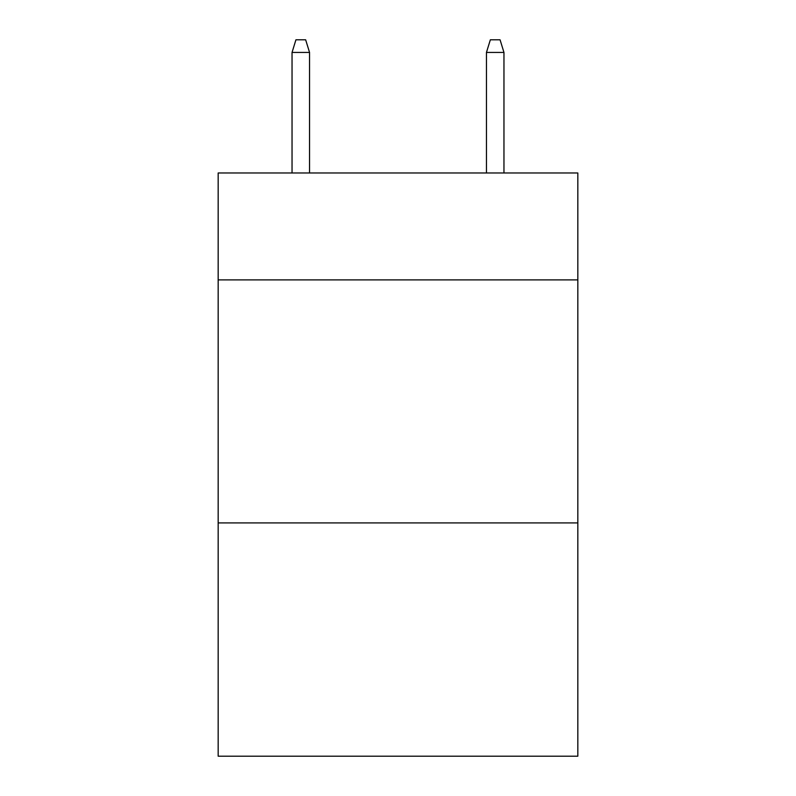 <?xml version="1.0" encoding="UTF-8"?>
<svg xmlns="http://www.w3.org/2000/svg" width="796" height="796" viewBox="0 0 796 796"><rect width="100%" height="100%" fill="white"/><g stroke="black" fill="none" stroke-linecap="round" stroke-linejoin="round"><path stroke-width="1.19" d="M577.826 279.894L577.826 172.971L218.174 172.971L218.174 279.894L577.826 279.894L577.826 756.2L218.174 756.2L218.174 279.894M577.826 522.912L218.174 522.912M309.545 172.971L309.545 52.437L292.042 52.437L292.042 172.971M292.042 52.437L295.933 39.8L305.654 39.8L309.545 52.437M486.455 52.437L490.346 39.8L500.067 39.8L503.958 52.437L486.455 52.437L486.455 172.971M503.958 52.437L503.958 172.971"/></g></svg>
